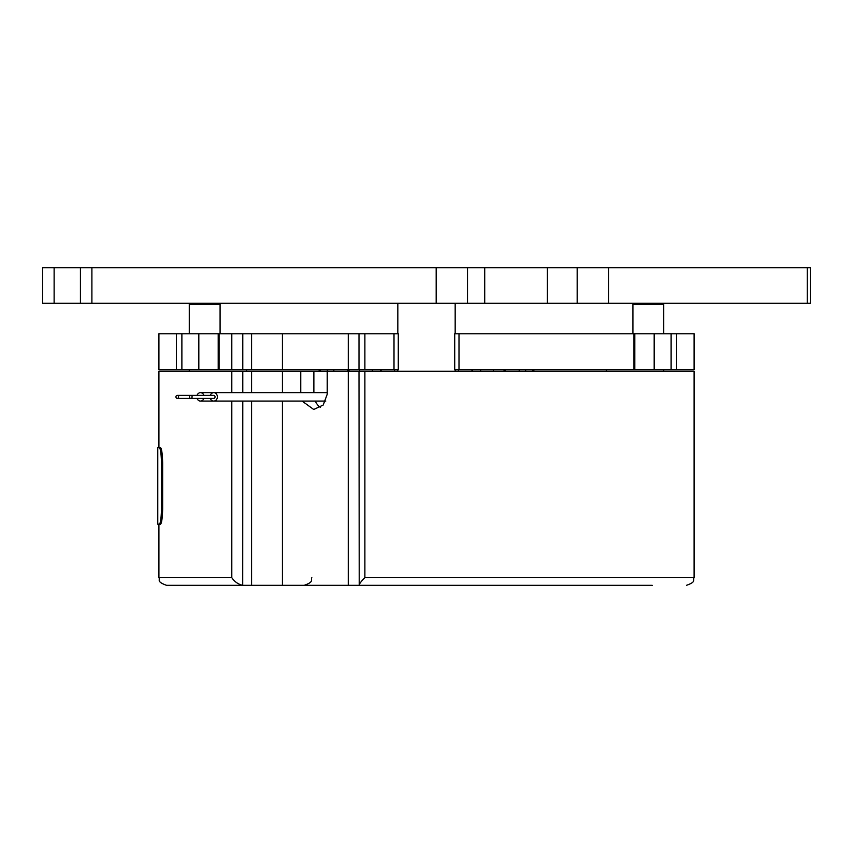 <?xml version="1.0" encoding="UTF-8"?>
<svg xmlns="http://www.w3.org/2000/svg" width="853" height="853" viewBox="0 0 853 853"><rect width="100%" height="100%" fill="white"/><g stroke="black" fill="none" stroke-linecap="round" stroke-linejoin="round"><path stroke-width="1.28" d="M282.428 401.081L282.428 585.329L166.559 585.329L242.7 585.329C238.2 584.294 234.575 581.746 231.803 577.684L158.914 577.684L158.914 524.168L160.513 524.168L157.773 524.168L160.513 524.168C161.675 523.305 162.39 518.208 162.646 508.878L161.484 508.878L161.484 463.008C161.228 453.689 160.524 448.593 159.362 447.718L157.773 447.718L160.513 447.718L158.914 447.718L158.914 371.268L282.428 371.268L282.428 392.668M159.362 524.168C160.513 523.305 161.228 518.208 161.484 508.878M161.484 463.008L162.646 463.008L162.646 508.878M358.996 371.268L359.22 585.329C358.942 584.294 360.83 581.746 364.881 577.684L694.086 577.684L694.086 371.268L282.428 371.268M162.646 463.008C162.39 453.689 161.686 448.593 160.513 447.718L159.362 447.718M416.946 585.329L363.25 585.329M315.29 401.081A15.29 13.243 -90 0 0 320.451 407.414M327.232 371.268L327.232 394.203L323.223 405.015L313.733 409.493L302.111 401.081M362.461 585.329L348.269 585.329L348.269 371.268M282.428 585.329L348.269 585.329M242.7 585.329L242.774 401.081M359.22 585.329L652.257 585.329M617.86 585.329L548.82 585.329M178.586 396.88A1.525 1.322 90 0 1 175.942 396.88A1.525 1.322 90 0 1 178.586 396.88M220.085 304.372L189.27 304.372L189.27 333.8M189.27 369.733L189.27 371.268M313.872 371.268L313.872 392.668M300.746 392.668L300.746 371.268M203.856 398.404A4.201 3.636 90 0 1 200.466 401.081A4.201 3.636 90 0 1 197.075 398.404M197.075 395.344A4.201 3.636 90 0 1 200.466 392.668A4.201 3.636 90 0 1 203.856 395.344M192.106 396.88A1.525 1.322 90 0 1 189.451 396.88A1.525 1.322 90 0 1 192.106 396.88M210.318 395.344A4.201 3.647 90 0 1 213.719 392.668A4.201 3.647 90 0 1 217.355 396.88A4.201 3.647 90 0 1 213.719 401.081A4.201 3.647 90 0 1 210.318 398.404M190.773 395.344L213.719 395.344A1.525 1.322 90 0 1 213.719 398.404L177.264 398.404M359.689 369.733L359.689 371.268M372.42 371.268L372.42 369.733M504.048 369.733L504.048 371.268M505.157 371.268L505.157 369.733M519.21 371.268L519.21 369.733M349.005 369.733L349.005 371.268M381.099 371.268L381.099 369.733M394.566 371.268L394.566 369.733M525.64 371.268L525.64 369.733M493.375 369.733L493.375 371.268M532.528 369.733L532.528 371.268M533.85 371.268L533.85 369.733M458.509 369.733L458.509 371.268M471.976 371.268L471.976 369.733M327.381 369.733L327.381 371.268M333.832 371.268L333.832 369.733M319.15 369.733L319.15 371.268M320.483 371.268L320.483 369.733M347.875 369.733L347.875 371.268M480.634 369.733L480.634 371.268M663.73 333.8L663.73 304.372L632.915 304.372M606.387 369.733L606.387 371.268M671.119 333.8L671.119 369.733L694.086 369.733L694.086 333.8L454.713 333.8L454.713 369.733L454.713 333.8M176.4 333.8L158.914 333.8L158.914 369.733L181.881 369.733L181.881 333.8L176.4 333.8L176.4 369.733M218.197 333.8L218.197 369.733L242.774 369.733L242.774 333.8L181.881 333.8M282.428 369.733L251.56 369.733L251.56 333.8L282.428 333.8L282.428 369.733L348.269 369.733L348.269 333.8L282.428 333.8M398.287 333.8L398.287 369.733L398.287 333.8L358.996 333.8L358.996 369.733L348.269 369.733M358.996 333.8L348.269 333.8M358.996 369.733L398.287 369.733M454.713 369.733L671.119 369.733M218.197 369.733L181.881 369.733M242.774 369.733L251.56 369.733M242.774 333.8L251.56 333.8M54.123 303.22L54.123 267.671L42.65 267.671L42.65 303.22L810.35 303.22L810.35 267.671L577.172 267.671L577.172 303.22M467.519 303.22L467.519 267.671L577.172 267.671M467.519 267.671L54.123 267.671M206.469 303.22L206.469 304.372M364.881 371.268L364.881 577.684M231.803 577.684L231.803 401.081M231.803 392.668L231.803 371.268M251.56 585.329L251.56 401.081M251.56 392.668L251.56 371.268M242.774 392.668L242.774 371.268M219.061 333.8L219.061 369.733M231.803 369.733L231.803 333.8M394.001 369.733L394.001 333.8M364.881 333.8L364.881 369.733M633.939 369.733L633.939 333.8M458.999 333.8L458.999 369.733M654.176 333.8L654.176 369.733M676.6 333.8L676.6 369.733M198.824 333.8L198.824 369.733M608.498 303.22L608.498 267.671M547.381 303.22L547.381 267.671M484.717 303.22L484.717 267.671M436.182 267.671L436.182 303.22M91.9 267.671L91.9 303.22M807.279 267.671L807.279 303.22M157.773 524.168L157.773 447.718M311.825 577.684C310.353 579.944 314.629 581.693 304.18 585.329M311.292 392.668L313.477 392.668M315.152 392.668L315.866 392.668M246.613 369.733L246.613 371.268M327.232 392.668L200.466 392.668M315.152 401.081L200.466 401.081M646.531 303.22L646.531 304.372M694.086 577.684C692.615 579.976 696.858 581.725 686.441 585.329M158.914 577.684C160.46 579.912 155.896 581.49 166.559 585.329M213.719 401.081L325.761 401.081M380.449 371.268L380.449 369.733M472.615 371.268L472.615 369.733M200.242 395.344L177.264 395.344M663.73 369.733L663.73 371.268M634.803 333.8L634.803 369.733M632.915 333.8L632.915 303.22M220.085 333.8L220.085 303.22M397.829 303.22L397.829 333.8M397.829 369.733L397.829 371.268M455.171 303.22L455.171 333.8M455.171 369.733L455.171 371.268M80.427 303.22L80.427 267.671"/></g></svg>

